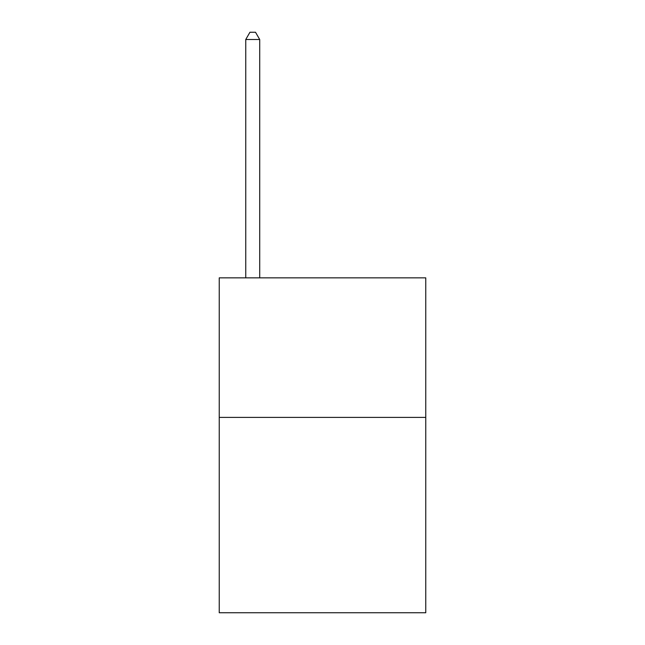 <?xml version="1.0" encoding="UTF-8"?>
<svg xmlns="http://www.w3.org/2000/svg" width="645" height="645" viewBox="0 0 645 645"><rect width="100%" height="100%" fill="white"/><g stroke="black" fill="none" stroke-linecap="round" stroke-linejoin="round"><path stroke-width="0.97" d="M425.765 417.388L425.765 612.75L219.236 612.75L219.236 277.85L425.765 277.85L425.765 417.388L219.236 417.388M259.709 277.85L259.709 39.506L245.753 39.506L245.753 277.85M245.753 39.506L249.938 32.25L255.517 32.25L259.709 39.506"/></g></svg>

